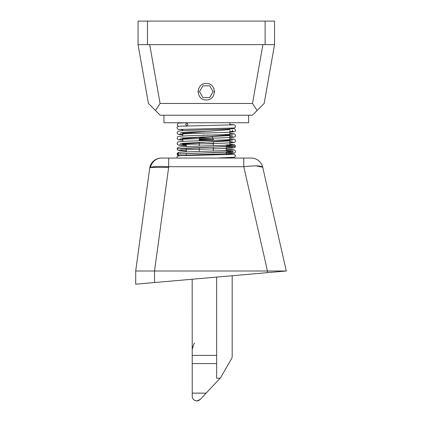 <?xml version="1.0" encoding="UTF-8"?>
<svg xmlns="http://www.w3.org/2000/svg" width="422" height="422" viewBox="0 0 422 422"><rect width="100%" height="100%" fill="white"/><g stroke="black" fill="none" stroke-linecap="round" stroke-linejoin="round"><path stroke-width="0.63" d="M274.537 44.632L274.537 21.1L138.052 21.1L138.052 44.632L274.537 44.632L264.161 103.459L252.398 115.227L160.191 115.227L148.423 103.459L138.052 44.632M262.89 44.632L252.514 103.459L160.075 103.459L149.699 44.632M206.295 83.461C195.671 83.007 195.671 100.383 206.295 99.93C216.913 100.383 216.913 83.007 206.295 83.461M203.066 84.115L202.618 84.326M198.635 88.667L198.525 88.958M198.087 91.01L198.055 91.669M198.06 91.79L198.082 92.339M214.503 92.339L214.529 91.79M214.529 91.669L214.503 91.01M214.065 88.958L213.954 88.667M209.966 84.326L209.518 84.115M252.514 103.459L257.093 110.532M265.121 21.1L265.121 44.632M147.463 21.1L147.463 44.632M160.075 103.459L155.496 110.532M203.942 134.993L202.238 135.309L208.647 134.993M212.197 136.612L213.353 139.698L212.197 136.612M213.353 152.896L213.353 152.616M213.353 151.002L213.353 147.267M213.353 145.659L213.353 141.924M213.353 140.31L213.353 139.698L199.237 139.698L200.091 136.992L199.237 140.753M226.297 154.652L226.297 152.184M226.297 150.533L226.297 146.835M226.297 145.189L226.297 144.878L229.826 144.878L229.826 141.333M182.763 143.095L182.763 144.878L186.292 144.878L186.292 146.566M186.292 155.475L186.292 153.571M186.292 151.915L186.292 148.227M199.237 151.445L199.237 147.711M199.237 146.096L199.237 142.367M209.692 97.577L213.089 91.695L209.692 85.814L202.898 85.814L199.5 91.695L202.898 97.577L209.692 97.577M199.237 154.642L199.237 155.196M213.353 154.204L213.353 154.932M232.179 275.74L232.179 356.342A4.705 4.705 0 0 1 231.546 358.695L220.732 377.432A2.353 2.353 0 0 1 220.411 377.859L200.323 399.402L196.879 400.9L196.045 400.826M220.084 378.212L216.65 378.212L216.65 277.101M192.237 396.944L192.174 279.243M192.174 396.195C192.353 399.012 193.92 400.583 196.879 400.9M195.186 400.583L194.479 400.241M193.92 399.856L193.577 399.544M193.366 399.323L193.044 398.917M192.654 398.262L192.411 397.672M196.916 400.9L197.876 400.794M198.161 400.721L199.928 399.782M192.812 346.763L192.174 349.601C193.033 346.325 193.819 344.104 194.526 342.944L194.495 343.07M192.174 347.86L192.174 346.731L192.174 347.86M151.72 167.065L150.501 167.465C153.566 166.352 159.648 166.104 168.742 166.722L243.774 166.722L267.474 271.003L286.301 271.003L267.474 272.654L286.301 271.003L262.711 167.212L256.154 165.888M150.501 167.465A11.763 11.341 90 0 1 161.61 158.055A11.763 11.341 -90 0 0 150.501 167.465L168.642 167.465L154.526 271.003L267.474 271.003L267.474 272.654L135.699 284.18L135.699 271.003L149.715 168.23L150.501 167.465L149.715 168.23A11.763 11.763 0 0 1 161.373 158.055L251.238 158.055A11.763 11.763 90 0 1 262.711 167.212C261.26 165.63 254.951 165.466 243.774 166.722L243.774 158.055L245.119 158.055M167.465 158.055L168.742 158.055L168.642 167.465M156.973 166.458L154.668 166.616M161.373 158.055A11.763 11.763 -90 0 0 149.715 168.23A11.763 11.763 -90 0 1 161.373 158.055M251.238 158.055A11.763 11.763 0 0 1 262.711 167.212M154.526 282.534L154.526 271.003L135.699 271.003M248.653 115.227L248.653 122.755L163.936 122.755L163.936 115.227M187.922 124.358L186.814 125.956L185.659 124.358L186.772 122.76L187.922 124.358M229.826 129.565L182.763 133.315M229.826 134.908L182.763 138.659M199.258 139.249L213.353 139.666M229.826 140.257L182.763 144.007M226.297 145.448L233.988 145.87L235.033 146.292L190.222 147.974L177.113 148.818L177.446 149.794L178.575 150.48L186.292 151.06M232.327 151.087L233.297 151.82L177.593 154.009L178.902 152.432C181.882 151.841 204.839 151.324 220.453 150.765L233.271 150.042M179.345 155.597L177.593 154.009M206.295 131.437L187.89 132.107L180.315 132.777M232.274 135.446L180.315 138.121M199.258 139.223L213.353 139.693M232.274 140.795L180.315 143.464M232.274 146.139L180.315 148.813M226.297 150.897L231.557 151.287L231.641 151.677L180.737 154.009L180.716 153.735M231.652 158.055L231.414 157.68M229.362 157.759L229.183 158.055M213.353 143.802L203.942 143.802M213.353 140.02L199.237 140.02M192.174 355.414L216.65 355.414M192.174 363.585L216.65 363.585M192.174 393.119L206.179 393.119M229.826 139.661L229.826 135.984M229.826 134.312L229.826 130.641M229.826 128.974L229.826 128.235M229.826 125.039L229.826 122.755M182.763 141.402L182.763 137.751M182.763 136.053L182.763 132.403M182.763 130.709L182.763 129.28M186.772 122.76C177.752 123.097 178.96 122.929 177.889 123.377L177.166 125.155L178.448 126.357M229.826 124.479L234.236 124.78L235.181 125.434L235.471 126.357C235.587 127.085 235.028 127.639 233.793 128.019L179.15 129.475M233.44 124.838L180.036 126.199C177.599 126.5 176.623 127.091 177.113 127.956L177.889 129.338L182.763 129.839M183 126.067L186.814 125.956M233.271 128.657L229.004 129.016C218.037 129.623 188.201 130.224 180.806 130.836L178.015 131.311L177.113 132.777L177.409 133.711L178.511 134.423L182.763 134.845M229.826 136.586L233.271 136.892M179.318 134.222L184.113 133.832C195.597 133.231 225.01 132.629 231.989 132.023C234.732 131.812 235.893 131.173 235.471 130.103L234.511 128.61L231.725 128.161M179.318 139.566L183.327 139.223C193.904 138.622 223.444 138.02 231.398 137.414C235.945 137.018 234.901 136.686 235.471 135.446L235.186 134.523L234.189 133.832L229.826 133.378M233.271 134.001L230.064 134.301C220.337 134.913 189.837 135.525 181.397 136.142C176.486 136.559 177.736 136.886 177.113 138.121L177.409 139.054L178.495 139.766L182.763 140.188M229.826 141.929L233.271 142.24M179.318 144.915L185.242 144.472C196.995 143.907 223.539 143.343 231.24 142.773C236.062 142.356 234.859 142.035 235.471 140.795L235.175 139.861L234.078 139.144L229.826 138.727M233.271 139.35L229.832 139.661C219.762 140.273 189.209 140.885 181.149 141.502C176.66 141.897 177.667 142.24 177.113 143.469L177.404 144.398L178.29 145.052L186.292 145.717M226.297 147.093L233.271 147.589M179.318 150.258L182.267 149.979C191.593 149.367 222.009 148.76 230.887 148.143C236.304 147.716 234.796 147.341 235.471 146.139L234.521 144.651L229.826 144.071M226.297 152.442L233.271 152.933M179.434 155.581L201.046 154.584C215.188 154.146 230.264 153.724 233.387 153.265C234.653 153.202 235.349 152.611 235.471 151.487L235.144 150.506L234.015 149.821L226.297 149.24M229.826 131.237L233.271 131.548L232.274 130.103M213.063 138.068L199.701 137.651M233.271 144.699L227.527 145.131C215.42 145.717 187.294 146.302 180.558 146.898L178.015 147.352L177.113 148.813M180.315 154.157L180.263 153.761M178.648 155.823L177.409 155.09L177.113 154.157C177.498 152.917 178.095 152.342 178.902 152.432M226.297 153.877L234.695 154.484L235.471 155.866L234.695 157.242L217.341 158.055M233.44 154.341L180.036 155.702C177.599 156.008 176.623 156.599 177.113 157.464L177.229 158.055"/></g></svg>
